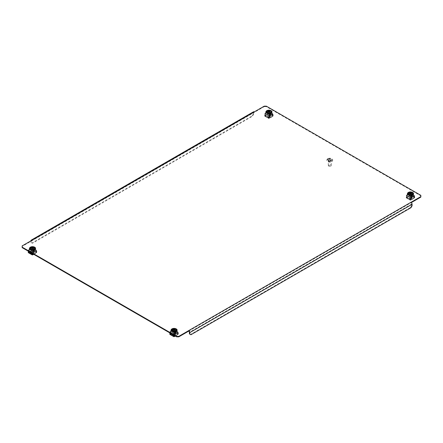 <?xml version="1.0" encoding="UTF-8"?>
<svg xmlns="http://www.w3.org/2000/svg" width="443" height="443" viewBox="0 0 443 443"><rect width="100%" height="100%" fill="white"/><g stroke="black" fill="none" stroke-linecap="round" stroke-linejoin="round"><path stroke-width="0.33" stroke-dasharray="2.21 1.66" d="M329.614 159.12L329.969 159.325L329.614 159.12M172.31 330.567A1.501 0.869 180 0 1 171.867 329.952A1.501 0.869 180 0 1 172.798 329.155A1.501 0.869 180 0 1 174.431 329.343L175.849 330.157A1.501 0.869 180 0 1 176.286 330.771A1.501 0.869 180 0 1 175.362 331.569A1.501 0.869 180 0 1 173.722 331.386L172.31 330.567L172.31 331.054A1.501 0.869 180 0 1 171.867 330.445A1.501 0.869 180 0 1 172.798 329.642A1.501 0.869 180 0 1 174.431 329.83L175.849 330.65A1.501 0.869 180 0 1 176.286 331.259A1.501 0.869 180 0 1 175.362 332.062A1.501 0.869 180 0 1 173.722 331.873L172.31 331.054M408.712 194.078L410.129 194.898A1.501 0.869 0 0 0 411.763 195.086A1.501 0.869 0 0 0 412.688 194.283A1.501 0.869 0 0 0 412.25 193.674L410.833 192.855A1.501 0.869 0 0 0 409.199 192.666A1.501 0.869 0 0 0 408.274 193.469A1.501 0.869 0 0 0 408.712 194.078L408.712 194.571L410.129 195.385A1.501 0.869 0 0 0 411.763 195.573A1.501 0.869 0 0 0 412.688 194.776A1.501 0.869 0 0 0 412.25 194.161L410.833 193.347A1.501 0.869 0 0 0 409.199 193.159A1.501 0.869 0 0 0 408.274 193.956A1.501 0.869 0 0 0 408.712 194.571M34.288 248.429L32.871 247.615A1.501 0.869 0 0 0 31.237 247.427A1.501 0.869 0 0 0 30.312 248.224A1.501 0.869 0 0 0 30.75 248.839L32.167 249.653A1.501 0.869 0 0 0 33.801 249.841A1.501 0.869 0 0 0 34.726 249.044A1.501 0.869 0 0 0 34.288 248.429L34.288 248.922L32.871 248.102A1.501 0.869 0 0 0 31.237 247.914A1.501 0.869 0 0 0 30.312 248.717A1.501 0.869 0 0 0 30.75 249.326L32.167 250.145A1.501 0.869 0 0 0 33.801 250.334A1.501 0.869 0 0 0 34.726 249.531A1.501 0.869 0 0 0 34.288 248.922M270.69 111.946A1.501 0.869 180 0 1 271.133 112.555A1.501 0.869 180 0 1 270.202 113.358A1.501 0.869 180 0 1 268.569 113.17L267.151 112.35A1.501 0.869 180 0 1 266.714 111.741A1.501 0.869 180 0 1 267.638 110.938A1.501 0.869 180 0 1 269.278 111.127L270.69 111.946L270.69 112.433A1.501 0.869 180 0 1 271.133 113.048A1.501 0.869 180 0 1 270.202 113.845A1.501 0.869 180 0 1 268.569 113.657L267.151 112.843A1.501 0.869 180 0 1 266.714 112.229A1.501 0.869 180 0 1 267.638 111.431A1.501 0.869 180 0 1 269.278 111.614L270.69 112.433M22.15 247.631L22.15 245.915M264.216 106.159L264.216 106.652L22.15 246.408M264.216 106.652L266.337 106.652L266.337 106.159M420.85 195.369L420.85 195.856L266.337 106.652M420.85 195.856L420.85 197.085M188.696 331.12L411.303 202.595M31.353 242.648L32.411 243.262L252.538 116.171L253.601 114.333L253.174 114.089L253.174 112.539L30.927 240.848L30.927 242.404L31.353 242.648L31.353 241.092A1.002 0.576 -120 0 1 31.558 240.638A1.002 0.576 -120 0 1 32.057 240.687L32.057 240.195M412.073 205.829L411.647 205.585L411.647 204.029A1.002 0.576 60 0 0 410.943 202.805L410.943 202.313M253.601 114.333L253.601 112.782A1.002 0.576 60 0 1 253.806 112.323A1.002 0.576 60 0 1 254.304 112.372L254.304 111.88M411.647 205.585L410.589 207.424L411.01 207.667M190.889 334.753L190.462 334.509L410.589 207.424M190.462 334.509L189.399 333.895M253.174 112.539A1.6 0.925 60 0 1 253.507 111.802M32.411 243.262L31.99 243.013L252.111 115.928L252.538 116.171M31.99 243.013L30.927 242.404M253.174 114.089L252.111 115.928M328.612 159.037A1.877 1.085 -0 0 0 327.914 159.879A1.877 1.085 -0 0 0 328.983 160.853A1.877 1.085 -0 0 0 330.976 160.72A1.877 1.085 -0 0 0 331.669 159.879A1.877 1.085 -0 0 0 330.6 158.899A1.877 1.085 -0 0 0 328.612 159.037M328.612 158.461A1.877 1.085 -0 0 0 327.914 159.303A1.877 1.085 -0 0 0 328.983 160.283A1.877 1.085 -0 0 0 330.976 160.144A1.877 1.085 -0 0 0 331.669 159.303A1.877 1.085 -0 0 0 330.6 158.328A1.877 1.085 -0 0 0 328.612 158.461M327.981 159.159A2.879 1.661 -0 0 0 326.912 160.449A2.879 1.661 -0 0 0 328.556 161.95A2.879 1.661 -0 0 0 331.608 161.739A2.879 1.661 -0 0 0 332.671 160.449A2.879 1.661 -0 0 0 331.032 158.948A2.879 1.661 -0 0 0 327.981 159.159M327.981 158.588A2.879 1.661 -0 0 0 326.912 159.879A2.879 1.661 -0 0 0 328.556 161.379A2.879 1.661 -0 0 0 331.608 161.169A2.879 1.661 -0 0 0 332.671 159.879A2.879 1.661 -0 0 0 331.032 158.378A2.879 1.661 -0 0 0 327.981 158.588M329.005 160.499A1.251 0.72 -0 0 0 328.54 161.064A1.251 0.72 -0 0 0 329.254 161.712A1.251 0.72 -0 0 0 330.583 161.623A1.251 0.72 -0 0 0 331.043 161.064A1.251 0.72 -0 0 0 330.328 160.41A1.251 0.72 -0 0 0 329.005 160.499M329.005 159.89A1.251 0.72 -0 0 0 328.54 160.449A1.251 0.72 -0 0 0 329.254 161.102A1.251 0.72 -0 0 0 330.583 161.008A1.251 0.72 -0 0 0 331.043 160.449A1.251 0.72 -0 0 0 330.328 159.796A1.251 0.72 -0 0 0 329.005 159.89M328.844 164.763A1.501 0.869 -0 0 0 328.291 165.433A1.501 0.869 -0 0 0 328.728 166.047A1.501 0.869 -0 0 0 330.738 166.108A1.501 0.869 -0 0 0 330.855 166.047A1.501 0.869 -0 0 0 331.292 165.433A1.501 0.869 -0 0 0 330.439 164.652A1.501 0.869 -0 0 0 328.844 164.763M328.844 160.388A1.501 0.869 -0 0 0 328.291 161.064A1.501 0.869 -0 0 0 329.149 161.845A1.501 0.869 -0 0 0 330.738 161.734A1.501 0.869 -0 0 0 331.292 161.064A1.501 0.869 -0 0 0 330.439 160.277A1.501 0.869 -0 0 0 328.844 160.388M329.16 165.394A1.002 0.576 -0 0 0 329.083 166.252A1.002 0.576 -0 0 0 330.423 166.291A1.002 0.576 -0 0 0 330.5 166.252A1.002 0.576 -0 0 0 330.533 165.455A1.002 0.576 -0 0 0 329.16 165.394M175.317 333.452A1.75 1.013 0 0 0 173.407 333.23A1.75 1.013 0 0 0 172.327 334.166A1.75 1.013 0 0 0 172.836 334.88A1.75 1.013 0 0 0 174.747 335.102A1.75 1.013 0 0 0 175.832 334.166A1.75 1.013 0 0 0 175.317 333.452M175.317 333.657A1.75 1.013 0 0 0 173.407 333.435A1.75 1.013 0 0 0 172.327 334.371A1.75 1.013 0 0 0 172.836 335.085A1.75 1.013 0 0 0 174.747 335.307A1.75 1.013 0 0 0 175.832 334.371A1.75 1.013 0 0 0 175.317 333.657M174.265 331.597L174.088 331.907L177.992 334.16L178.169 333.85L174.265 331.597L174.442 330.677L174.442 331.497A0.498 0.288 -60 0 1 174.088 332.112L173.806 332.272A0.498 0.288 60 0 1 173.451 331.68L173.374 329.88A0.498 0.288 60 0 1 173.728 329.653L173.916 329.963L170.239 331.785L170.444 334.216L170.162 334.376L174.066 336.63M174.088 331.907L173.628 331.774L173.551 329.969L173.916 329.963M170.549 331.702L173.966 329.398L174.044 329.686L170.367 331.597A0.498 0.288 -120 0 0 170.012 331.818L170.068 333.031M170.079 333.308L170.09 333.623A0.498 0.288 -120 0 0 170.444 334.216L173.806 332.067L170.162 334.172L169.985 333.252M175.328 336.071L177.959 334.548A0.498 0.288 60 0 0 178.064 334.343L178.141 332.632A0.498 0.288 60 0 0 177.793 332.001L177.2 331.508L173.933 333.396L174.243 334.039L177.793 332.2L174.426 333.939A0.498 0.288 -120 0 1 174.78 334.576L174.73 335.722M174.525 336.171L177.887 334.232L177.97 332.521L174.603 334.459L174.553 335.622M177.992 334.16L177.709 334.321L177.992 334.365A0.498 0.288 120 0 0 178.346 333.751L178.346 332.931L178.169 333.85M177.887 334.232L174.525 336.159L177.97 334.166L174.077 331.918L170.184 334.166L173.889 336.303M177.959 334.548A0.498 0.288 60 0 1 177.709 334.526L174.348 336.47M174.603 334.459L174.426 334.144M177.793 332.2L177.97 332.521M174.188 333.125L174.243 333.834L177.604 331.89L177.128 331.226L173.933 333.396L174.01 333.02L177.305 331.325M170.549 331.907L170.954 331.674L170.854 331.198L173.966 329.398L173.407 328.905L170.705 330.461L173.407 328.905M170.776 331.574L174.221 329.786L170.954 331.674M170.705 330.461L171.031 331.298L170.821 330.605L173.645 328.972L174.221 329.786M174.442 330.677L178.346 332.931M174.265 330.783L178.169 333.036M174.01 333.02L177.128 331.226M177.449 331.242L174.752 333.003L177.338 331.104M170.705 330.666L173.407 329.11M174.996 331.469A1.301 0.753 0 0 0 173.578 331.303A1.301 0.753 0 0 0 172.776 332.001A1.301 0.753 0 0 0 173.158 332.532A1.301 0.753 0 0 0 174.575 332.693A1.301 0.753 0 0 0 175.378 332.001A1.301 0.753 0 0 0 174.996 331.469M174.996 333.634A1.301 0.753 0 0 0 173.578 333.474A1.301 0.753 0 0 0 172.776 334.166A1.301 0.753 0 0 0 173.158 334.698A1.301 0.753 0 0 0 174.575 334.858A1.301 0.753 0 0 0 175.378 334.166A1.301 0.753 0 0 0 174.996 333.634M174.077 329.753L170.184 332.001L174.077 334.249L177.97 332.001L174.077 329.753L174.077 331.918M177.97 332.001L177.97 334.166M170.184 332.001L170.184 333.097M170.184 333.369L170.184 334.166M174.077 334.249L174.077 335.345M173.673 329.575L173.174 329.586L173.08 330.223L174.021 330.589L175.002 330.301L175.085 329.708L174.57 329.609M173.141 329.631L173.141 328.994M175.079 329.73L175.085 329.06M173.335 329.919L173.307 329.631M173.158 330.273L173.213 329.625M174.786 335.539A0.853 0.493 180 0 1 174.68 335.611A0.853 0.493 180 0 1 173.479 335.611A0.853 0.493 180 0 1 173.374 334.991A0.853 0.493 180 0 1 174.553 334.858A0.853 0.493 180 0 1 174.786 335.539M175.118 335.34A1.251 0.72 180 0 1 174.963 335.451A1.251 0.72 180 0 1 173.191 335.451A1.251 0.72 180 0 1 172.825 334.941A1.251 0.72 180 0 1 173.041 334.537A1.251 0.72 180 0 1 174.442 334.249A1.251 0.72 180 0 1 175.328 334.941A1.251 0.72 180 0 1 175.118 335.34M175.118 330.766A1.251 0.72 180 0 1 173.711 331.054A1.251 0.72 180 0 1 172.825 330.362A1.251 0.72 180 0 1 173.041 329.957A1.251 0.72 180 0 1 174.442 329.67A1.251 0.72 180 0 1 175.328 330.362A1.251 0.72 180 0 1 175.118 330.766M171.995 329.686A2.154 1.24 180 0 1 172.294 329.299A2.154 1.24 180 0 1 174.442 328.767A2.154 1.24 180 0 1 176.164 329.686M174.869 330.345L174.077 330.362L174.835 329.692L174.919 330.34M175.013 330.279L175.018 329.609M174.348 329.714L174.481 330.334L174.481 329.675M173.59 329.642L173.59 330.295L173.711 329.692M173.075 330.179L173.075 329.542M33.757 251.724A1.75 1.013 0 0 0 31.846 251.502A1.75 1.013 0 0 0 30.766 252.438A1.75 1.013 0 0 0 31.281 253.152A1.75 1.013 0 0 0 33.192 253.374A1.75 1.013 0 0 0 34.272 252.438A1.75 1.013 0 0 0 33.757 251.724M33.757 251.929A1.75 1.013 0 0 0 31.846 251.707A1.75 1.013 0 0 0 30.766 252.643A1.75 1.013 0 0 0 31.281 253.357A1.75 1.013 0 0 0 33.192 253.573A1.75 1.013 0 0 0 34.272 252.643A1.75 1.013 0 0 0 33.757 251.929M32.71 249.869L32.533 250.179L36.437 252.432L36.614 252.122L32.71 249.869L32.887 248.949L32.887 249.769A0.498 0.288 -60 0 1 32.533 250.378L32.25 250.544A0.498 0.288 60 0 1 31.896 249.952L31.813 248.152A0.498 0.288 60 0 1 32.167 247.925L32.356 248.235L28.684 250.057L28.889 252.488L28.601 252.648L32.505 254.902M36.415 250.273L32.522 248.025L28.629 250.273L32.522 252.521L36.415 250.273L36.415 252.438L32.25 250.339L31.99 248.241L32.356 248.235M28.994 249.974L32.405 247.67L32.483 247.958L28.806 249.863A0.498 0.288 -120 0 0 28.452 250.09L28.507 251.303M28.518 251.58L28.535 251.895A0.498 0.288 -120 0 0 28.889 252.488L32.25 250.339L28.601 252.444L28.424 251.524M33.773 254.343L36.404 252.82A0.498 0.288 60 0 0 36.503 252.615L36.586 250.904A0.498 0.288 60 0 0 36.232 250.273L35.645 249.78L32.378 251.668L32.682 252.311L36.232 250.472L32.871 252.211A0.498 0.288 -120 0 1 33.225 252.848L33.17 253.994M32.965 254.443L36.326 252.504L36.409 250.793L33.048 252.731L32.992 253.894M36.437 252.432L36.154 252.593L36.437 252.632A0.498 0.288 120 0 0 36.791 252.023L36.791 251.203L36.614 252.122M36.326 252.504L32.965 254.432L36.415 252.438M36.404 252.82A0.498 0.288 60 0 1 36.154 252.798L32.788 254.742M33.048 252.731L32.871 252.416M36.232 250.472L36.409 250.793M32.632 251.397L32.682 252.106L36.044 250.162L35.567 249.498L35.645 249.78L32.378 251.668L32.455 251.292L35.745 249.597M28.994 250.179L29.393 249.946L29.293 249.47L32.405 247.67L31.846 247.177L29.149 248.733L31.846 247.177M29.216 249.846L32.483 247.958L29.393 249.946M29.149 248.733L29.471 249.57L29.26 248.872L32.084 247.244L32.66 248.058M32.887 248.949L36.791 251.203M32.71 249.055L36.614 251.308M32.455 251.292L35.567 249.498M35.889 249.514L33.192 251.275L35.778 249.376M29.149 248.938L31.846 247.382M33.441 249.741A1.301 0.753 0 0 0 32.023 249.575A1.301 0.753 0 0 0 31.22 250.273A1.301 0.753 0 0 0 31.597 250.804A1.301 0.753 0 0 0 33.015 250.965A1.301 0.753 0 0 0 33.823 250.273A1.301 0.753 0 0 0 33.441 249.741M33.441 251.906A1.301 0.753 0 0 0 32.023 251.746A1.301 0.753 0 0 0 31.22 252.438A1.301 0.753 0 0 0 31.597 252.97A1.301 0.753 0 0 0 33.015 253.13A1.301 0.753 0 0 0 33.823 252.438A1.301 0.753 0 0 0 33.441 251.906M32.522 248.025L32.522 250.19L28.629 252.438L32.328 254.575L28.601 252.444M28.629 250.273L28.629 251.369M28.629 251.641L28.629 252.438M32.522 252.521L32.522 253.617M32.117 247.847L31.597 247.881L31.514 248.473L32.461 248.861L33.441 248.573L33.524 247.98L33.009 247.881M33.524 247.332L33.524 247.98M31.58 248.54L31.652 247.897M33.225 253.811A0.853 0.493 180 0 1 33.12 253.883A0.853 0.493 180 0 1 31.918 253.883A0.853 0.493 180 0 1 31.813 253.263A0.853 0.493 180 0 1 32.992 253.13A0.853 0.493 180 0 1 33.225 253.811M33.557 253.612A1.251 0.72 180 0 1 33.402 253.723A1.251 0.72 180 0 1 31.636 253.723A1.251 0.72 180 0 1 31.27 253.213A1.251 0.72 180 0 1 31.481 252.809A1.251 0.72 180 0 1 32.887 252.521A1.251 0.72 180 0 1 33.768 253.213A1.251 0.72 180 0 1 33.557 253.612M33.557 249.038A1.251 0.72 180 0 1 32.151 249.326A1.251 0.72 180 0 1 31.27 248.634A1.251 0.72 180 0 1 31.481 248.23A1.251 0.72 180 0 1 32.887 247.942A1.251 0.72 180 0 1 33.768 248.634A1.251 0.72 180 0 1 33.557 249.038M30.434 247.958A2.154 1.24 180 0 1 30.733 247.571A2.154 1.24 180 0 1 32.887 247.039A2.154 1.24 180 0 1 34.604 247.958M33.297 247.964L33.358 248.612M33.452 248.551L33.458 247.881M32.788 247.986L32.92 248.606L32.92 247.947M32.029 247.914L32.029 248.567L32.151 247.964M31.519 248.451L31.514 247.814M33.28 247.964L32.522 248.634L33.314 248.617M411.719 196.963A1.75 1.013 0 0 0 409.808 196.747A1.75 1.013 0 0 0 408.728 197.678A1.75 1.013 0 0 0 409.243 198.392A1.75 1.013 0 0 0 411.154 198.614A1.75 1.013 0 0 0 412.234 197.678A1.75 1.013 0 0 0 411.719 196.963M411.719 197.168A1.75 1.013 0 0 0 409.808 196.947A1.75 1.013 0 0 0 408.728 197.883A1.75 1.013 0 0 0 409.243 198.597A1.75 1.013 0 0 0 411.154 198.818A1.75 1.013 0 0 0 412.234 197.883A1.75 1.013 0 0 0 411.719 197.168M410.672 195.114L410.495 195.418L414.399 197.672L414.576 197.368L410.672 195.114L410.849 194.195L410.849 195.009A0.498 0.288 -60 0 1 410.495 195.623L410.212 195.784A0.498 0.288 60 0 1 409.858 195.197L409.775 193.392A0.498 0.288 60 0 1 410.129 193.165L410.318 193.48L406.641 195.302L406.846 197.728L406.563 197.888A0.498 0.288 -60 0 1 406.209 197.689L406.386 196.77L410.29 199.023L410.467 199.943L414.288 197.744L414.371 196.033L411.01 197.977L410.927 199.688M410.495 195.418L410.035 195.285L409.952 193.486L410.318 193.48M406.956 195.213L410.368 192.915L410.445 193.198L406.768 195.108A0.498 0.288 -120 0 0 406.414 195.335L406.497 197.135A0.498 0.288 -120 0 0 406.846 197.728L410.212 195.584L406.563 197.689L406.386 196.77M414.366 198.065A0.498 0.288 60 0 0 414.465 197.855L414.548 196.149A0.498 0.288 60 0 0 414.194 195.513L413.607 195.025L410.34 196.908L410.833 197.656L414.194 195.717L410.833 197.456A0.498 0.288 -120 0 1 411.187 198.087L411.104 199.799A0.498 0.288 -120 0 1 411.004 200.003L414.366 198.065A0.498 0.288 60 0 1 414.111 198.038L414.399 197.877A0.498 0.288 120 0 0 414.753 197.262L414.576 196.548L414.576 197.368M414.399 197.672L410.75 199.981A0.498 0.288 -120 0 0 411.004 200.003M406.209 196.869L410.113 199.123L410.113 199.943A0.498 0.288 120 0 0 410.467 200.142L414.288 197.744M411.01 197.977L410.833 197.656M414.194 195.717L414.371 196.033M410.595 196.637L410.644 197.345L414.006 195.407L413.529 194.737L413.607 195.025L410.34 196.908L413.707 194.837M406.956 195.418L407.355 195.186L407.255 194.71L410.368 192.915L409.808 192.423L407.111 193.979L409.808 192.423M407.178 195.086L410.445 193.198L407.355 195.186M407.111 193.979L407.433 194.815L407.222 194.117L410.046 192.483L410.622 193.303M410.849 194.195L414.753 196.448M410.672 194.294L414.576 196.548M410.417 196.537L413.529 194.737M413.851 194.754L411.154 196.515L413.74 194.615M407.111 194.184L409.808 192.622M411.403 194.981A1.301 0.753 0 0 0 409.985 194.82A1.301 0.753 0 0 0 409.177 195.513A1.301 0.753 0 0 0 409.559 196.044A1.301 0.753 0 0 0 410.977 196.21A1.301 0.753 0 0 0 411.78 195.513A1.301 0.753 0 0 0 411.403 194.981M411.403 197.146A1.301 0.753 0 0 0 409.985 196.985A1.301 0.753 0 0 0 409.177 197.678A1.301 0.753 0 0 0 409.559 198.209A1.301 0.753 0 0 0 410.977 198.375A1.301 0.753 0 0 0 411.78 197.678A1.301 0.753 0 0 0 411.403 197.146M414.371 197.678L410.478 195.429L406.585 197.678L410.478 199.926L414.371 197.678L414.371 195.513L410.478 193.264L410.478 195.429M410.478 193.264L406.585 195.513L406.585 197.678M406.585 195.513L410.478 197.761L410.478 199.926L406.563 197.689M410.478 197.761L414.371 195.513M410.08 193.087L409.559 193.12L409.482 193.735L410.384 194.1L411.403 193.812L411.458 193.176L410.971 193.126M409.542 192.506L409.542 193.165M411.481 193.242L411.486 192.572M409.542 193.779L409.614 193.142M411.187 199.057A0.853 0.493 180 0 1 411.082 199.129A0.853 0.493 180 0 1 409.88 199.129A0.853 0.493 180 0 1 409.775 198.503A0.853 0.493 180 0 1 410.954 198.37A0.853 0.493 180 0 1 411.187 199.057M411.519 198.857A1.251 0.72 180 0 1 411.364 198.962A1.251 0.72 180 0 1 409.598 198.962A1.251 0.72 180 0 1 409.232 198.453A1.251 0.72 180 0 1 409.443 198.049A1.251 0.72 180 0 1 410.849 197.761A1.251 0.72 180 0 1 411.73 198.453A1.251 0.72 180 0 1 411.519 198.857M411.519 194.278A1.251 0.72 180 0 1 410.113 194.566A1.251 0.72 180 0 1 409.232 193.873A1.251 0.72 180 0 1 409.443 193.475A1.251 0.72 180 0 1 410.849 193.187A1.251 0.72 180 0 1 411.73 193.873A1.251 0.72 180 0 1 411.519 194.278M408.396 193.198A2.154 1.24 180 0 1 408.695 192.816A2.154 1.24 180 0 1 410.844 192.284A2.154 1.24 180 0 1 412.566 193.198M411.259 193.209L411.32 193.857M411.42 193.12L411.42 193.768M410.75 193.231L410.75 193.884L410.882 193.192M409.991 193.154L409.991 193.807L410.113 193.203M411.237 193.203L410.478 193.873L411.276 193.862M270.164 115.235A1.75 1.013 0 0 0 268.253 115.019A1.75 1.013 0 0 0 267.168 115.95A1.75 1.013 0 0 0 267.683 116.664A1.75 1.013 0 0 0 269.593 116.886A1.75 1.013 0 0 0 270.673 115.95A1.75 1.013 0 0 0 270.164 115.235M270.164 115.44A1.75 1.013 0 0 0 268.253 115.219A1.75 1.013 0 0 0 267.168 116.155A1.75 1.013 0 0 0 267.683 116.869A1.75 1.013 0 0 0 269.593 117.09A1.75 1.013 0 0 0 270.673 116.155A1.75 1.013 0 0 0 270.164 115.44M269.111 113.386L268.934 113.69L272.838 115.944L273.015 115.64L269.111 113.386L269.289 112.467L269.289 113.281A0.498 0.288 -60 0 1 268.934 113.895L268.652 114.056A0.498 0.288 60 0 1 268.297 113.469L268.22 111.664A0.498 0.288 60 0 1 268.574 111.437L268.757 111.752L265.086 113.574L265.291 116L265.008 116.16A0.498 0.288 -60 0 1 264.654 115.961L264.831 115.042L268.735 117.295L268.912 118.215L272.733 116.016L272.81 114.305L269.449 116.249L269.372 117.954M268.934 113.69L268.475 113.558L268.397 111.758L268.757 111.752M265.396 113.486L268.812 111.187L268.89 111.47L265.207 113.38A0.498 0.288 -120 0 0 264.859 113.607L264.936 115.407A0.498 0.288 -120 0 0 265.291 116L268.652 113.857L265.008 115.961L264.831 115.042M272.805 116.337A0.498 0.288 60 0 0 272.91 116.127L272.988 114.416A0.498 0.288 60 0 0 272.633 113.785L272.046 113.297L268.779 115.18L269.272 115.928L272.633 113.989L269.272 115.728A0.498 0.288 -120 0 1 269.626 116.359L269.549 118.071A0.498 0.288 -120 0 1 269.444 118.275L272.805 116.337A0.498 0.288 60 0 1 272.556 116.31L272.838 116.149A0.498 0.288 120 0 0 273.193 115.534L273.015 114.82L273.015 115.64M272.838 115.944L269.194 118.253A0.498 0.288 -120 0 0 269.444 118.275M264.654 115.141L268.558 117.395L268.558 118.215A0.498 0.288 120 0 0 268.912 118.414L272.733 116.016M269.449 116.249L269.272 115.928M272.633 113.989L272.81 114.305M269.034 114.909L269.084 115.617L272.451 113.679L271.969 113.009L272.046 113.297L268.779 115.18L272.146 113.109M265.396 113.69L265.8 113.458L265.695 112.982L268.812 111.187L268.248 110.695L265.551 112.251L268.248 110.695M265.623 113.358L268.89 111.47L265.8 113.458M265.551 112.251L265.872 113.087L265.662 112.389L268.491 110.756L269.067 111.575M269.289 112.467L273.193 114.72M269.111 112.566L273.015 114.82M268.857 114.809L271.969 113.009M272.295 113.026L269.593 114.787L272.179 112.887M265.551 112.456L268.248 110.894M269.842 113.253A1.301 0.753 0 0 0 268.425 113.092A1.301 0.753 0 0 0 267.622 113.785A1.301 0.753 0 0 0 268.004 114.316A1.301 0.753 0 0 0 269.422 114.477A1.301 0.753 0 0 0 270.224 113.785A1.301 0.753 0 0 0 269.842 113.253M269.842 115.418A1.301 0.753 0 0 0 268.425 115.258A1.301 0.753 0 0 0 267.622 115.95A1.301 0.753 0 0 0 268.004 116.481A1.301 0.753 0 0 0 269.422 116.647A1.301 0.753 0 0 0 270.224 115.95A1.301 0.753 0 0 0 269.842 115.418M272.816 115.95L268.923 113.701L265.03 115.95L268.923 118.198L272.816 115.95L272.816 113.785L268.923 111.536L268.923 113.701M268.923 111.536L265.03 113.785L265.03 115.95M265.03 113.785L268.923 116.033L268.923 118.198M268.923 116.033L272.816 113.785M268.519 111.359L267.998 111.392L267.915 111.985L268.829 112.372L269.859 112.062L269.903 111.448L269.41 111.398M267.987 111.414L267.982 110.778M269.925 111.514L269.925 110.844M267.982 112.051L268.059 111.414M269.626 117.329A0.853 0.493 180 0 1 269.521 117.401A0.853 0.493 180 0 1 268.32 117.401A0.853 0.493 180 0 1 268.214 116.775A0.853 0.493 180 0 1 269.399 116.642A0.853 0.493 180 0 1 269.626 117.329M269.959 117.129A1.251 0.72 180 0 1 269.809 117.234A1.251 0.72 180 0 1 268.037 117.234A1.251 0.72 180 0 1 267.672 116.725A1.251 0.72 180 0 1 267.882 116.321A1.251 0.72 180 0 1 269.289 116.033A1.251 0.72 180 0 1 270.175 116.725A1.251 0.72 180 0 1 269.959 117.129M269.959 112.55A1.251 0.72 180 0 1 268.558 112.838A1.251 0.72 180 0 1 267.672 112.145A1.251 0.72 180 0 1 267.882 111.741A1.251 0.72 180 0 1 269.289 111.459A1.251 0.72 180 0 1 270.175 112.145A1.251 0.72 180 0 1 269.959 112.55M266.836 111.47A2.154 1.24 180 0 1 267.14 111.088A2.154 1.24 180 0 1 269.289 110.556A2.154 1.24 180 0 1 271.005 111.47M269.698 111.481L269.759 112.129M269.189 111.503L269.327 112.118L269.327 111.464M268.43 111.426L268.43 112.079L268.558 111.475M269.665 111.774L268.923 112.145L269.715 112.134M411.647 204.029L189.399 332.344M31.353 241.092L253.601 112.782M410.833 193.347L410.833 192.855M412.25 194.161L412.25 193.674M410.129 195.385L410.129 194.898M174.431 329.83L174.431 329.343M175.849 330.65L175.849 330.157M173.722 331.873L173.722 331.386M32.167 250.145L32.167 249.653M30.75 249.326L30.75 248.839M32.871 248.102L32.871 247.615M268.569 113.657L268.569 113.17M267.151 112.843L267.151 112.35M269.278 111.614L269.278 111.127M170.367 331.597L173.728 329.653M173.728 329.858L170.367 331.796M170.012 331.818L173.374 329.88M170.09 333.623L173.451 331.68M170.19 331.912L173.551 329.969M173.628 331.774L170.267 333.712M177.793 332.001L174.426 333.939M178.141 332.632L174.78 334.576M178.064 334.343L175.201 335.993M174.088 332.112L177.992 334.365M174.442 331.497L178.346 333.751M174.138 330.55L174.138 329.897M171.341 330.179A2.752 1.589 180 0 1 171.795 329.476A2.752 1.589 180 0 1 175.616 329.044A2.752 1.589 180 0 1 176.358 331.248M175.002 330.223L175.002 329.642M173.877 330.539L173.877 329.885M173.097 330.146L173.097 329.586M173.152 329.686L173.152 329.033M173.302 329.559L173.302 329.204M174.941 329.625L174.941 329.204M175.057 329.764L175.057 329.105M174.847 329.941L174.847 329.287M28.806 249.863L32.167 247.925M32.167 248.13L28.806 250.068M28.452 250.09L31.813 248.152M28.535 251.895L31.896 249.952M28.629 250.184L31.99 248.241M32.073 250.046L28.712 251.984M36.232 250.273L32.871 252.211M36.586 250.904L33.225 252.848M36.503 252.615L33.64 254.265M32.533 250.378L36.437 252.632M32.887 249.769L36.791 252.023M28.424 252.344L32.328 254.598M32.577 248.822L32.577 248.169M29.786 248.451A2.752 1.589 180 0 1 30.235 247.748A2.752 1.589 180 0 1 34.056 247.316A2.752 1.589 180 0 1 34.803 249.52M33.441 248.495L33.441 247.914M32.317 248.811L32.317 248.158M31.542 248.418L31.542 247.858M31.597 247.958L31.597 247.305M31.741 247.831L31.741 247.476M33.386 247.897L33.386 247.476M33.496 248.03L33.496 247.377M33.286 248.213L33.286 247.559M406.768 195.108L410.129 193.165M410.129 193.369L406.768 195.313M406.414 195.335L409.775 193.392M406.497 197.135L409.858 195.197M406.591 195.424L409.952 193.486M410.035 195.285L406.674 197.229M414.194 195.513L410.833 197.456M414.548 196.149L411.187 198.087M414.465 197.855L411.104 199.799M410.495 195.623L414.399 197.877M410.467 200.142L406.563 197.888M410.849 195.009L414.753 197.262M410.113 199.943L406.209 197.689M406.386 197.584L410.29 199.837M410.539 194.062L410.539 193.408M407.748 193.691A2.752 1.589 180 0 1 408.197 192.987A2.752 1.589 180 0 1 412.018 192.555A2.752 1.589 180 0 1 412.765 194.765M411.403 193.735L411.403 193.159M410.279 194.051L410.279 193.397M409.504 193.657L409.504 193.104M409.559 193.198L409.559 192.544M409.703 193.076L409.703 192.716M411.348 193.142L411.348 192.716M411.458 193.275L411.458 192.622M411.248 193.453L411.248 192.799M265.207 113.38L268.574 111.437M268.574 111.642L265.207 113.585M264.859 113.607L268.22 111.664M264.936 115.407L268.297 113.469M265.03 113.696L268.397 111.758M268.475 113.558L265.113 115.501M272.633 113.785L269.272 115.728M272.988 114.416L269.626 116.359M272.91 116.127L269.549 118.071M268.912 118.215L265.008 115.961M268.934 113.895L272.838 116.149M268.912 118.414L265.008 116.16M269.289 113.281L273.193 115.534M268.558 118.215L264.654 115.961M264.831 115.856L268.735 118.109M268.979 112.334L268.979 111.68M266.188 111.963A2.752 1.589 180 0 1 266.642 111.259A2.752 1.589 180 0 1 270.463 110.828A2.752 1.589 180 0 1 271.205 113.037M269.848 112.007L269.848 111.431M268.724 112.323L268.724 111.669M267.943 111.929L267.943 111.376M267.998 111.47L267.998 110.816M269.787 111.414L269.787 110.988M269.903 111.547L269.903 110.894M269.693 111.725L269.693 111.071M31.558 240.638L253.806 112.323M408.274 193.956L408.274 193.469M412.688 194.776L412.688 194.283M171.867 330.445L171.867 329.952M176.286 331.259L176.286 330.771M34.726 249.531L34.726 249.044M30.312 248.717L30.312 248.224M271.133 113.048L271.133 112.555M266.714 112.229L266.714 111.741M327.914 159.879L327.914 159.303M326.912 160.449L326.912 159.879M328.54 161.064L328.54 160.449M328.291 165.433L328.291 161.064M329.083 166.252L328.728 166.047M330.5 166.252L330.855 166.047M331.292 165.433L331.292 161.064M331.043 161.064L331.043 160.449M332.671 160.449L332.671 159.879M331.669 159.879L331.669 159.303M174.476 336.276L177.837 334.332M173.479 329.631L170.118 331.569M173.601 329.847L170.239 331.785M170.826 331.918L174.138 330.002M170.699 331.702L174.016 329.786M170.034 334.183L173.938 336.436M174.188 332.748L177.156 331.037M174.315 332.964L177.283 331.253M172.776 334.166L172.776 332.001M175.378 334.166L175.378 332.001M174.68 335.611L174.963 335.451M173.479 335.611L173.191 335.451M172.825 330.362L172.825 334.941M175.328 330.362L175.328 334.941M174.819 329.991L174.819 329.692M174.448 330.334L173.612 330.295M173.202 330.279L174.077 330.362M32.915 254.548L36.276 252.604M31.918 247.897L28.557 249.841M32.046 248.119L28.684 250.057M29.266 250.19L32.583 248.274M29.144 249.974L32.455 248.058M28.479 252.455L32.383 254.708M32.627 251.02L35.601 249.309M32.754 251.236L35.722 249.525M31.22 252.438L31.22 250.273M33.823 252.438L33.823 250.273M33.12 253.883L33.402 253.723M31.918 253.883L31.636 253.723M31.27 248.634L31.27 253.213M33.768 248.634L33.768 253.213M31.774 248.191L31.774 247.903M31.58 247.919L31.58 247.266M33.264 248.263L33.264 247.964M32.893 248.606L32.051 248.567M31.641 248.551L32.522 248.634M410.877 199.787L414.238 197.849M409.88 193.142L406.519 195.081M410.008 193.358L406.641 195.302M407.228 195.429L410.545 193.519M407.106 195.213L410.417 193.303M406.314 197.916L410.218 200.17M406.441 197.7L410.345 199.954M410.589 196.266L413.563 194.549M410.716 196.482L413.684 194.765M409.177 197.678L409.177 195.513M411.78 197.678L411.78 195.513M411.082 199.129L411.364 198.962M409.88 199.129L409.598 198.962M409.232 193.873L409.232 198.453M411.73 193.873L411.73 198.453M409.476 193.707L409.476 193.054M409.736 193.43L409.736 193.148M411.226 193.502L411.226 193.203M410.855 193.846L410.013 193.812M409.603 193.796L410.478 193.873M269.316 118.059L272.678 116.121M268.32 111.414L264.958 113.353M268.447 111.63L265.086 113.574M265.673 113.701L268.984 111.791M265.545 113.486L268.857 111.57M264.753 116.188L268.657 118.442M264.881 115.972L268.785 118.226M269.034 114.538L272.002 112.821M269.156 114.754L272.129 113.037M267.622 115.95L267.622 113.785M270.224 115.95L270.224 113.785M269.521 117.401L269.809 117.234M268.32 117.401L268.037 117.234M267.672 112.145L267.672 116.725M270.175 112.145L270.175 116.725M269.859 112.046L269.859 111.392M267.915 111.979L267.915 111.326M268.181 111.702L268.181 111.42M269.294 112.118L268.458 112.085M268.043 112.068L268.923 112.145"/><path stroke-width="0.66" d="M329.498 158.561L330.085 158.904L329.498 158.561M22.15 247.144L176.663 336.348L178.784 336.348L410.943 202.313L420.85 196.592L420.85 195.369L266.337 106.159L264.216 106.159L22.15 245.915L22.15 247.631L176.663 336.841L176.663 336.348M178.784 336.348L178.784 336.841L188.696 331.12L188.696 330.628A1.6 0.925 -120 0 1 189.826 332.588L189.826 334.144L190.889 334.753L411.01 207.667L412.073 205.829L412.073 204.278A1.6 0.925 60 0 0 410.943 202.313M178.784 336.841L176.663 336.841M411.303 202.595L420.85 197.085L420.85 196.592M189.826 334.144L189.399 333.895L189.399 332.344A1.002 0.576 -120 0 0 188.696 331.12M32.057 240.195A1.6 0.925 -120 0 0 31.259 240.117A1.6 0.925 -120 0 0 30.927 240.848M31.259 240.117L253.507 111.802A1.6 0.925 60 0 1 254.304 111.88M170.068 333.031L170.079 333.308M174.553 335.622L174.348 336.47A0.498 0.288 -120 0 0 174.703 336.281L174.73 335.722M170.162 334.376A0.498 0.288 -60 0 1 169.807 334.172L169.807 333.357L173.889 335.506L173.938 336.436L174.525 336.159L173.889 336.303M173.711 335.611L173.711 336.425A0.498 0.288 120 0 0 174.066 336.63L174.348 336.47M169.807 333.357L173.889 335.506M174.077 335.345L174.077 336.414M174.941 329.625L173.302 329.559M174.492 328.944L173.302 328.905L173.075 329.542L173.927 329.919L174.858 329.692L175.085 329.06L174.492 328.944M175.118 329.703A1.251 0.72 180 0 1 173.379 329.897A1.251 0.72 180 0 1 173.041 328.894A1.251 0.72 180 0 1 174.775 328.7A1.251 0.72 180 0 1 175.118 329.703M175.86 330.688A2.154 1.24 180 0 1 173.196 331.126A2.154 1.24 180 0 1 171.995 329.686L172.471 329.049L174.066 328.501C173.833 328.291 175.965 328.8 176.164 329.686A2.154 1.24 180 0 1 175.86 330.688M28.507 251.303L28.518 251.58M32.992 253.894L32.788 254.742A0.498 0.288 -120 0 0 33.142 254.553L33.17 253.994M32.505 254.697L32.965 254.432L32.383 254.708L32.328 253.778L32.151 254.697A0.498 0.288 120 0 0 32.505 254.902L32.788 254.742M28.601 252.648A0.498 0.288 -60 0 1 28.247 252.444L28.424 251.524L32.328 253.778M28.247 251.63L32.151 253.883M32.522 253.617L32.522 254.686M33.386 247.897L31.741 247.831M32.937 247.216L31.741 247.177L31.514 247.814L32.367 248.191L33.297 247.964L33.524 247.332L32.937 247.216M33.557 247.975A1.251 0.72 180 0 1 31.818 248.169A1.251 0.72 180 0 1 31.481 247.166A1.251 0.72 180 0 1 33.219 246.972A1.251 0.72 180 0 1 33.557 247.975M34.305 248.96A2.154 1.24 180 0 1 31.636 249.398A2.154 1.24 180 0 1 30.434 247.958L30.91 247.321L32.511 246.773C32.278 246.563 34.404 247.072 34.604 247.958A2.154 1.24 180 0 1 34.305 248.96M411.348 193.142L410.578 192.832L409.703 193.076M410.899 192.456L409.703 192.423L409.476 193.054L410.329 193.43L411.259 193.209L411.486 192.572L410.899 192.456M411.519 193.214A1.251 0.72 180 0 1 409.781 193.414A1.251 0.72 180 0 1 409.443 192.412A1.251 0.72 180 0 1 411.182 192.212A1.251 0.72 180 0 1 411.519 193.214M412.267 194.2A2.154 1.24 180 0 1 409.598 194.643A2.154 1.24 180 0 1 408.396 193.198L408.872 192.567L410.467 192.018C410.235 191.808 412.367 192.312 412.566 193.198A2.154 1.24 180 0 1 412.267 194.2M269.787 111.414L269.017 111.104L268.142 111.348M269.338 110.728L268.142 110.695L267.915 111.326L268.774 111.702L269.698 111.481L269.925 110.844L269.338 110.728M269.959 111.486A1.251 0.72 180 0 1 268.225 111.686A1.251 0.72 180 0 1 267.882 110.684A1.251 0.72 180 0 1 269.621 110.484A1.251 0.72 180 0 1 269.959 111.486M270.706 112.472A2.154 1.24 180 0 1 268.037 112.915A2.154 1.24 180 0 1 266.836 111.47L267.317 110.839L268.912 110.29C268.679 110.08 270.811 110.584 271.005 111.47A2.154 1.24 180 0 1 270.706 112.472M189.826 332.588L412.073 204.278M175.201 335.993L174.703 336.281M173.711 336.425L169.807 334.172M174.442 329.564L174.442 328.911M176.358 330.882A2.752 1.589 180 0 1 172.537 331.314A2.752 1.589 180 0 1 171.795 329.105A2.752 1.589 180 0 1 175.616 328.678A2.752 1.589 180 0 1 176.358 330.882M176.358 331.248A2.752 1.589 180 0 1 173.124 331.851A2.752 1.589 180 0 1 171.341 330.179M173.307 329.631L173.307 329.31M173.302 329.204L173.302 328.905M173.673 329.575L173.673 328.922M173.811 329.537L173.811 328.883M174.021 329.359L174.021 328.706M174.276 329.365L174.276 328.712M174.57 329.609L174.57 328.955M174.835 329.692L174.835 329.376M33.64 254.265L33.142 254.553M32.151 254.697L28.247 252.444M32.887 247.836L32.887 247.183M34.803 249.154A2.752 1.589 180 0 1 30.982 249.586A2.752 1.589 180 0 1 30.235 247.377A2.752 1.589 180 0 1 34.056 246.95A2.752 1.589 180 0 1 34.803 249.154M34.803 249.52A2.752 1.589 180 0 1 31.564 250.123A2.752 1.589 180 0 1 29.786 248.451M31.752 247.903L31.752 247.582L31.763 247.903M31.741 247.476L31.741 247.177M32.117 247.847L32.117 247.194M32.25 247.809L32.25 247.155M32.461 247.631L32.461 246.972M32.721 247.637L32.721 246.984M33.009 247.881L33.009 247.227M33.28 247.964L33.28 247.643M410.849 193.076L410.849 192.423M412.765 194.394A2.752 1.589 180 0 1 408.944 194.826A2.752 1.589 180 0 1 408.197 192.622A2.752 1.589 180 0 1 412.018 192.19A2.752 1.589 180 0 1 412.765 194.394M412.765 194.765A2.752 1.589 180 0 1 409.526 195.369A2.752 1.589 180 0 1 407.748 193.691M409.714 193.142L409.714 192.827L409.72 193.142M409.703 192.716L409.703 192.423M410.08 193.087L410.08 192.434M410.212 193.048L410.212 192.395M410.423 192.871L410.423 192.218M410.683 192.882L410.683 192.229M410.971 193.126L410.971 192.472M411.237 193.203L411.237 192.888M269.289 111.348L269.289 110.695M271.205 112.666A2.752 1.589 180 0 1 267.384 113.098A2.752 1.589 180 0 1 266.642 110.894A2.752 1.589 180 0 1 270.463 110.462A2.752 1.589 180 0 1 271.205 112.666M271.205 113.037A2.752 1.589 180 0 1 267.965 113.641A2.752 1.589 180 0 1 266.188 111.963M268.142 110.988L268.142 110.695M268.519 111.359L268.519 110.706M268.652 111.32L268.652 110.667M268.862 111.143L268.862 110.49M269.123 111.154L269.123 110.501M269.41 111.398L269.41 110.744M174.597 336.492L175.328 336.071M169.913 334.404L173.817 336.658M171.651 329.116C169.309 331.159 174.553 333.125 176.508 331.237C178.856 329.188 174.016 327.322 171.651 329.116M174.819 329.692L174.819 329.337M33.042 254.764L33.773 254.343M28.352 252.676L32.256 254.93M30.091 247.388C27.748 249.426 32.992 251.397 34.947 249.509C37.301 247.46 32.455 245.594 30.091 247.388M31.774 247.903L31.774 247.537M33.264 247.964L33.264 247.609M408.053 192.633C405.71 194.671 410.954 196.637 412.909 194.754C415.263 192.699 410.417 190.839 408.053 192.633M409.736 193.148L409.736 192.777M411.226 193.203L411.226 192.849M266.492 110.905C264.155 112.943 269.394 114.909 271.349 113.026C273.702 110.971 268.862 109.111 266.492 110.905M268.181 111.42L268.181 111.049"/></g></svg>
